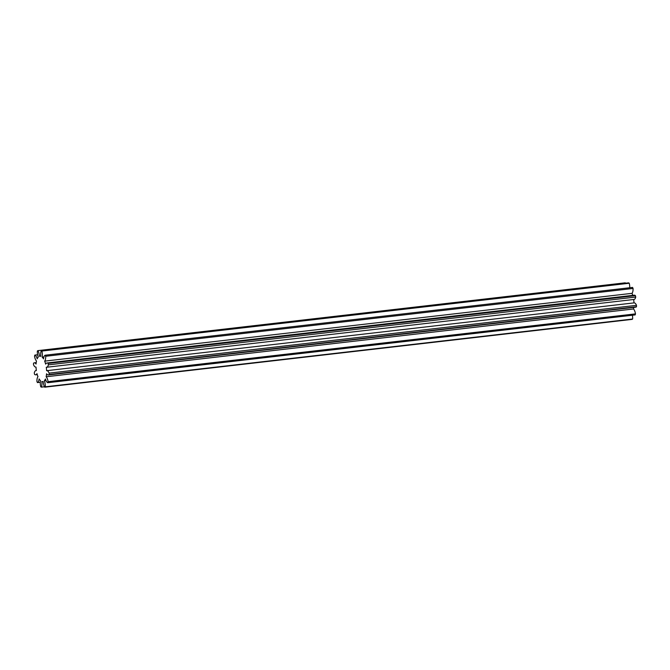 <?xml version="1.0" encoding="UTF-8"?>
<svg xmlns="http://www.w3.org/2000/svg" width="670" height="670" viewBox="0 0 670 670"><rect width="100%" height="100%" fill="white"/><g stroke="black" fill="none" stroke-linecap="round" stroke-linejoin="round"><path stroke-width="1" d="M37.252 374.63L35.703 374.815A6.457 2.596 83.4 0 0 36.976 373.634A12.805 5.142 -96.6 0 0 37.964 376.666A6.457 2.596 -96.6 0 0 36.925 381.54A18.827 7.563 -96.6 0 0 37.445 382.587A6.457 2.596 83.4 0 0 39.086 378.91A12.805 5.142 -96.6 0 0 40.476 380.669A6.457 2.596 -96.6 0 0 40.744 386.757A18.827 7.563 -96.6 0 0 41.364 387.143A6.457 2.596 83.4 0 0 41.8 381.506A12.805 5.142 -96.6 0 0 42.52 381.632A12.805 5.142 -96.6 0 0 42.779 381.624A12.805 5.142 -96.6 0 0 43.215 381.523A6.457 2.596 -96.6 0 0 44.722 387.185A18.827 7.563 -96.6 0 0 45.258 386.816L632.631 319.012A6.457 2.596 -96.6 0 0 632.388 315.235M36.339 370.51L35.962 370.552A6.457 2.596 -96.6 0 1 36.356 370.577A12.805 5.142 -96.6 0 1 36.021 367.093A6.457 2.596 83.4 0 1 35.904 367.118A6.457 2.596 83.4 0 1 35.77 367.118A6.457 2.596 83.4 0 1 33.5 364.673A18.827 7.563 -96.6 0 1 33.517 363.257A6.457 2.596 -96.6 0 1 34.304 362.83A6.457 2.596 -96.6 0 1 36.063 364.045A12.805 5.142 -96.6 0 1 36.49 361.029A6.457 2.596 83.4 0 1 34.522 356.122A18.827 7.563 -96.6 0 1 34.848 355.083L37.612 354.765M35.703 374.815A6.457 2.596 83.4 0 1 35.569 374.823A6.457 2.596 83.4 0 1 34.572 374.363A18.827 7.563 -96.6 0 1 34.279 372.939A6.457 2.596 -96.6 0 1 35.962 370.552M45.987 380.535L44.379 380.719A12.805 5.142 -96.6 0 0 45.443 378.994A6.457 2.596 -96.6 0 0 47.779 382.721L635.152 314.917A18.827 7.563 -96.6 0 0 635.478 313.878A6.457 2.596 -96.6 0 0 633.51 308.971L46.138 376.766A12.805 5.142 -96.6 0 0 46.565 373.76A6.457 2.596 -96.6 0 0 48.198 374.982A6.457 2.596 -96.6 0 0 48.332 374.974A6.457 2.596 -96.6 0 0 49.111 374.547A18.827 7.563 -96.6 0 0 49.128 373.123L636.5 305.327A6.457 2.596 -96.6 0 0 634.096 302.882A6.457 2.596 -96.6 0 0 633.979 302.907M634.096 302.882L46.724 370.686A6.457 2.596 83.4 0 0 46.607 370.711A12.805 5.142 -96.6 0 0 46.28 367.227A6.457 2.596 -96.6 0 0 46.532 367.26A6.457 2.596 -96.6 0 0 46.666 367.252A6.457 2.596 -96.6 0 0 48.349 364.865A18.827 7.563 -96.6 0 0 48.056 363.442L635.428 295.637A6.457 2.596 -96.6 0 0 634.297 295.185L46.925 362.989A6.457 2.596 83.4 0 1 48.056 363.442M44.722 387.185L632.095 319.381A18.827 7.563 -96.6 0 0 632.631 319.012M625.504 283.217A6.457 2.596 -96.6 0 0 625.278 282.815L37.905 350.619A18.827 7.563 -96.6 0 0 37.369 350.988A6.457 2.596 83.4 0 0 38.249 357.085A12.805 5.142 -96.6 0 0 37.185 358.81A6.457 2.596 -96.6 0 0 34.848 355.083M629.256 283.243A18.827 7.563 -96.6 0 0 628.636 282.857L41.264 350.661A18.827 7.563 -96.6 0 1 41.883 351.047L629.256 283.243A6.457 2.596 -96.6 0 1 629.708 287.74M633.075 288.46A18.827 7.563 -96.6 0 0 632.555 287.413L45.183 355.217A18.827 7.563 -96.6 0 1 45.702 356.264L633.075 288.46A6.457 2.596 -96.6 0 1 632.036 293.334L44.664 361.138A6.457 2.596 -96.6 0 0 45.702 356.264M632.748 295.37A12.805 5.142 -96.6 0 0 632.036 293.334M633.904 299.457A6.457 2.596 -96.6 0 0 634.038 299.448A6.457 2.596 -96.6 0 0 635.721 297.061A18.827 7.563 -96.6 0 0 635.428 295.637M633.979 302.899A12.805 5.142 -96.6 0 0 633.661 299.49M635.57 307.178A6.457 2.596 -96.6 0 0 635.696 307.17A6.457 2.596 -96.6 0 0 636.483 306.743A18.827 7.563 -96.6 0 0 636.5 305.327M633.51 308.971A12.805 5.142 -96.6 0 0 633.787 307.396M47.779 382.721A18.827 7.563 -96.6 0 0 48.106 381.682L635.478 313.878M41.364 387.143L44.496 386.783M37.445 382.587L40.292 382.26M635.721 297.061L48.349 364.865M46.138 376.766A6.457 2.596 83.4 0 1 48.106 381.682M46.724 370.686A6.457 2.596 83.4 0 1 49.128 373.123M44.664 361.138A12.805 5.142 -96.6 0 1 45.652 364.162A6.457 2.596 83.4 0 1 46.925 362.989M43.919 356.926L42.151 357.127A12.805 5.142 -96.6 0 1 43.542 358.885A6.457 2.596 83.4 0 1 45.183 355.217M42.151 357.127A6.457 2.596 -96.6 0 0 41.883 351.047M40.803 356.072L39.848 356.18A12.805 5.142 -96.6 0 1 40.828 356.298A6.457 2.596 83.4 0 1 41.264 350.661M39.848 356.18A12.805 5.142 -96.6 0 0 39.413 356.281A6.457 2.596 -96.6 0 0 37.905 350.619M44.379 380.719A6.457 2.596 83.4 0 1 45.258 386.816M636.483 306.743L49.111 374.547M634.038 299.448L46.666 367.252M635.696 307.17L48.332 374.974M36.214 362.604L34.304 362.83M43.215 381.573L42.779 381.624"/></g></svg>
